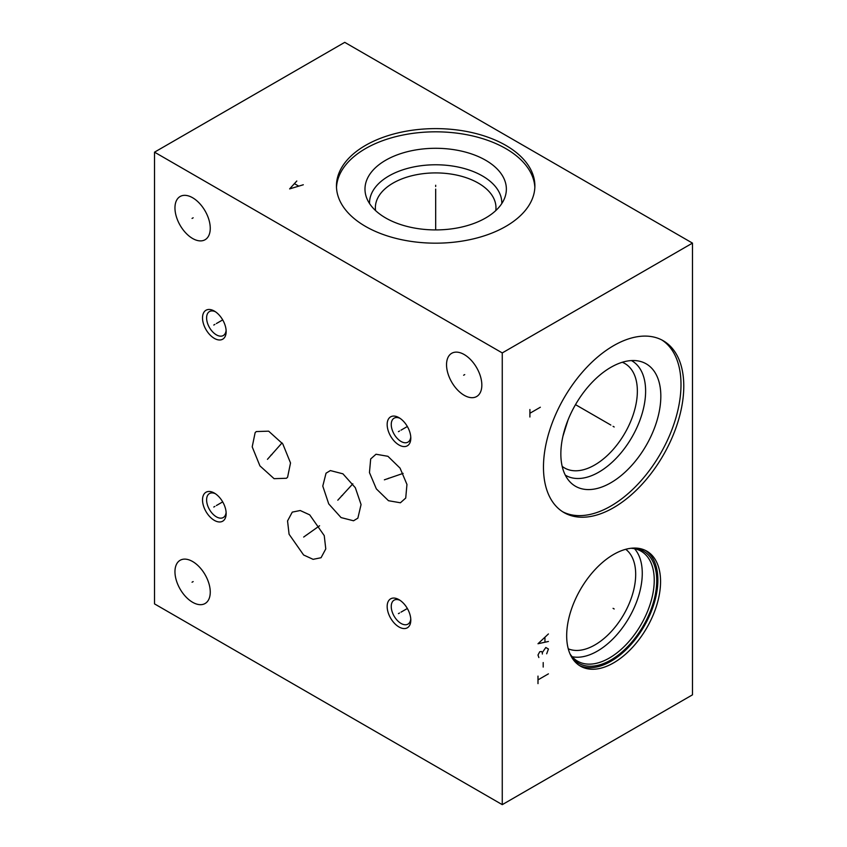 <?xml version="1.0" encoding="UTF-8"?>
<svg xmlns="http://www.w3.org/2000/svg" width="847" height="847" viewBox="0 0 847 847"><rect width="100%" height="100%" fill="white"/><g stroke="black" fill="none" stroke-linecap="round" stroke-linejoin="round"><path stroke-width="1.27" d="M154.525 152.164L154.525 603.89L502.26 804.65L692.475 694.836L692.475 243.11L344.74 42.35L154.525 152.164L502.26 352.924L692.475 243.11M502.26 804.65L502.26 352.924M660.565 581.55A66.384 38.327 -60 0 1 631.587 648.357A66.384 38.327 -60 0 1 580.428 666.144A66.384 38.327 -60 0 1 566.675 635.758A66.384 38.327 -60 0 1 595.663 568.951A66.384 38.327 -60 0 1 646.822 551.164A66.384 38.327 -60 0 1 660.565 581.55M683.783 386.158A99.215 57.278 -60 0 1 640.47 485.998A99.215 57.278 -60 0 1 564.017 512.583A99.215 57.278 -60 0 1 543.467 467.163A99.215 57.278 -60 0 1 586.78 367.323A99.215 57.278 -60 0 1 663.233 340.738A99.215 57.278 -60 0 1 683.783 386.158M210.257 592.095A24.955 14.41 60 0 1 205.08 603.519A24.955 14.41 60 0 1 185.853 596.828A24.955 14.41 60 0 1 174.958 571.714A24.955 14.41 60 0 1 180.125 560.291A24.955 14.41 60 0 1 199.363 566.971A24.955 14.41 60 0 1 210.257 592.095M481.837 385.099A24.955 14.41 60 0 1 476.66 396.523A24.955 14.41 60 0 1 457.433 389.842A24.955 14.41 60 0 1 446.538 364.729A24.955 14.41 60 0 1 451.705 353.294A24.955 14.41 60 0 1 470.943 359.986A24.955 14.41 60 0 1 481.837 385.099M210.257 228.309A24.955 14.41 60 0 1 205.08 239.733A24.955 14.41 60 0 1 185.853 233.041A24.955 14.41 60 0 1 174.958 207.928A24.955 14.41 60 0 1 180.125 196.504A24.955 14.41 60 0 1 199.363 203.195A24.955 14.41 60 0 1 210.257 228.309M398.99 626.971A16.718 9.656 60 0 1 387.164 606.494A16.718 9.656 60 0 1 398.99 599.665L398.99 599.665A16.718 9.656 60 0 1 410.806 620.152A16.718 9.656 60 0 1 398.99 626.971M214.333 520.365A16.718 9.656 60 0 1 202.518 499.889A16.718 9.656 60 0 1 214.333 493.07L214.333 493.07A16.718 9.656 60 0 1 226.16 513.547A16.718 9.656 60 0 1 214.333 520.365M214.333 338.377A16.718 9.656 60 0 1 202.518 317.9A16.718 9.656 60 0 1 214.333 311.071L214.333 311.071A16.718 9.656 60 0 1 226.16 331.548A16.718 9.656 60 0 1 214.333 338.377M398.99 444.982A16.718 9.656 60 0 1 387.164 424.506A16.718 9.656 60 0 1 398.99 417.677L398.99 417.677A16.718 9.656 60 0 1 410.806 438.153A16.718 9.656 60 0 1 398.99 444.982M324.242 535.611L325.777 548.909L321.045 557.728L313.104 559.338L303.607 554.986L289.081 534.245L287.546 520.937L292.279 512.117L300.219 510.519L309.716 514.86L324.242 535.611M286.466 478.269L274.089 478.671L259.923 465.882L252.205 446.867L255.138 432.648L256.27 431.568L268.647 431.165L282.813 443.955L290.521 462.97L287.599 477.189L286.466 478.269M353.538 520.778L341.055 517.581L328.731 503.891L322.781 486.104L326.042 473.187L330.372 470.572L342.929 473.822L355.338 487.724L361.066 504.558L357.868 518.163L353.538 520.778M370.679 458.958L376.004 454.236L387.926 456.3L400.059 468.126L406.952 484.442L405.724 498.057L400.409 502.779L388.487 500.715L376.354 488.899L369.461 472.584L370.679 458.958M505.828 145.388A99.215 57.278 180 0 1 534.88 185.895A99.215 57.278 180 0 1 473.642 238.812A99.215 57.278 180 0 1 365.512 226.403A99.215 57.278 180 0 1 336.46 185.895A99.215 57.278 180 0 1 397.698 132.979A99.215 57.278 180 0 1 505.828 145.388M336.492 187.505A99.215 57.278 0 0 1 398.99 135.88A99.215 57.278 0 0 1 505.828 148.606A99.215 57.278 180 0 1 534.849 187.505M485.659 160.252A70.693 40.815 180 0 1 505.087 196.843A70.693 40.815 180 0 1 456.385 228.129A70.693 40.815 180 0 1 385.681 217.965A70.693 40.815 0 0 1 366.264 196.843A70.693 40.815 0 0 1 402.526 153.053A70.693 40.815 0 0 1 485.659 160.252M369.536 203.513A66.151 38.189 0 0 1 409.916 167.791A66.151 38.189 0 0 1 482.441 175.954A66.151 38.189 180 0 1 501.805 203.513M495.77 210.596A60.306 34.812 180 0 0 495.971 207.727A60.306 34.812 180 0 0 478.311 183.111A60.306 34.812 0 0 0 412.595 175.562A60.306 34.812 0 0 0 375.369 207.727A60.306 34.812 0 0 0 375.57 210.596M410.763 618.882A13.827 7.983 60 0 1 407.947 624.123A13.827 7.983 60 0 1 401.023 623.434A13.827 7.983 60 0 1 391.25 606.494A13.827 7.983 60 0 1 394.109 600.163A13.827 7.983 60 0 1 400.059 600.343M226.117 512.276A13.827 7.983 60 0 1 223.301 517.517A13.827 7.983 60 0 1 216.377 516.829A13.827 7.983 60 0 1 206.604 499.889A13.827 7.983 60 0 1 209.463 493.557A13.827 7.983 60 0 1 215.413 493.737M226.117 330.288A13.827 7.983 60 0 1 223.301 335.518A13.827 7.983 60 0 1 216.377 334.84A13.827 7.983 60 0 1 206.604 317.9A13.827 7.983 60 0 1 209.463 311.569A13.827 7.983 60 0 1 215.413 311.749M410.763 436.893A13.827 7.983 60 0 1 407.947 442.123A13.827 7.983 60 0 1 401.023 441.446A13.827 7.983 60 0 1 391.25 424.506A13.827 7.983 60 0 1 394.109 418.174A13.827 7.983 60 0 1 400.059 418.354M625.721 549.29A57.596 33.255 120 0 1 635.684 574.361A57.596 33.255 -60 0 1 611.862 630.899A57.596 33.255 -60 0 1 568.263 648.813M572.18 656.732A63.504 36.665 -60 0 0 618.405 632.931A63.504 36.665 -60 0 0 642.27 573.345A63.504 36.665 120 0 0 634.541 548.718M631.015 548.263A63.504 36.665 120 0 1 641.094 551.196A63.504 36.665 120 0 1 654.244 580.259A63.504 36.665 -60 0 1 626.526 644.165A63.504 36.665 -60 0 1 577.601 661.179A63.504 36.665 -60 0 1 570.02 653.905M571.259 656.467A64.796 37.406 -60 0 0 622.789 651.343A64.796 37.406 -60 0 0 656.743 580.65A64.796 37.406 120 0 0 633.842 548.062M579.104 665.318A66.384 38.327 -60 0 0 629.766 645.869A66.384 38.327 -60 0 0 657.875 579.994A66.384 38.327 120 0 0 645.446 550.434M562.937 436.226L567.998 420.059M622.28 362.262A60.306 34.812 120 0 1 624.864 363.522A60.306 34.812 120 0 1 637.357 391.123A60.306 34.812 -60 0 1 611.036 451.811A60.306 34.812 -60 0 1 564.557 467.968A60.306 34.812 -60 0 1 562.186 466.358M565.288 475.125A66.151 38.189 -60 0 0 616.425 458.026A66.151 38.189 -60 0 0 645.615 391.123A66.151 38.189 120 0 0 631.428 360.568M660.829 396.195A70.693 40.815 -60 0 1 625.488 471.779A70.693 40.815 -60 0 1 569.438 481.297A70.693 40.815 -60 0 1 560.852 453.918A70.693 40.815 120 0 1 587.405 387.608A70.693 40.815 120 0 1 638.85 361.076A70.693 40.815 120 0 1 660.829 396.195M562.641 511.747A99.215 57.278 -60 0 0 638.596 483.436A99.215 57.278 -60 0 0 680.999 384.549A99.215 57.278 120 0 0 661.825 339.965M613.069 608.337L614.181 608.972L613.069 608.337M613.069 426.337L614.181 426.983L613.069 426.337M610.846 425.056L575.494 404.644M529.904 417.02L529.904 409.493M529.904 413.262L540.344 407.238M537.993 683.635L537.993 676.107M537.993 679.876L548.422 673.852M543.202 667.076L543.202 662.555M546.686 653.778L548.422 649.003L545.817 647.5L542.334 652.518L541.466 651.512L539.73 651.767L537.993 655.027L538.861 657.537M542.334 654.022L542.334 652.518M548.422 633.948L537.993 643.741L548.422 641.475M544.949 641.984L544.949 637.463M193.158 581.582L192.047 582.228M464.738 374.596L463.627 375.232M193.158 217.795L192.047 218.441M399.54 612.995L398.429 613.641M401.023 612.137L407.343 608.495M214.894 506.4L213.783 507.035M216.377 505.543L222.697 501.89M214.894 324.401L213.783 325.047M216.377 323.543L222.697 319.901M399.54 431.007L398.429 431.652M401.023 430.149L407.343 426.507M307.217 534.605L306.106 535.24M303.671 537.051L319.584 525.765M271.929 454.595L270.807 455.241M267.451 459.328L282.051 442.886M342.516 495.347L341.394 495.993M337.805 500.196L352.839 483.817M388.762 478.184L387.64 478.83M384.369 479.826L403.13 473.378M435.676 186.541L435.676 185.249L435.676 186.541M435.676 189.103L435.676 229.918M296.799 181.004L289.621 188.902L303.311 184.762M298.536 186.022L294.618 183.757"/></g></svg>
